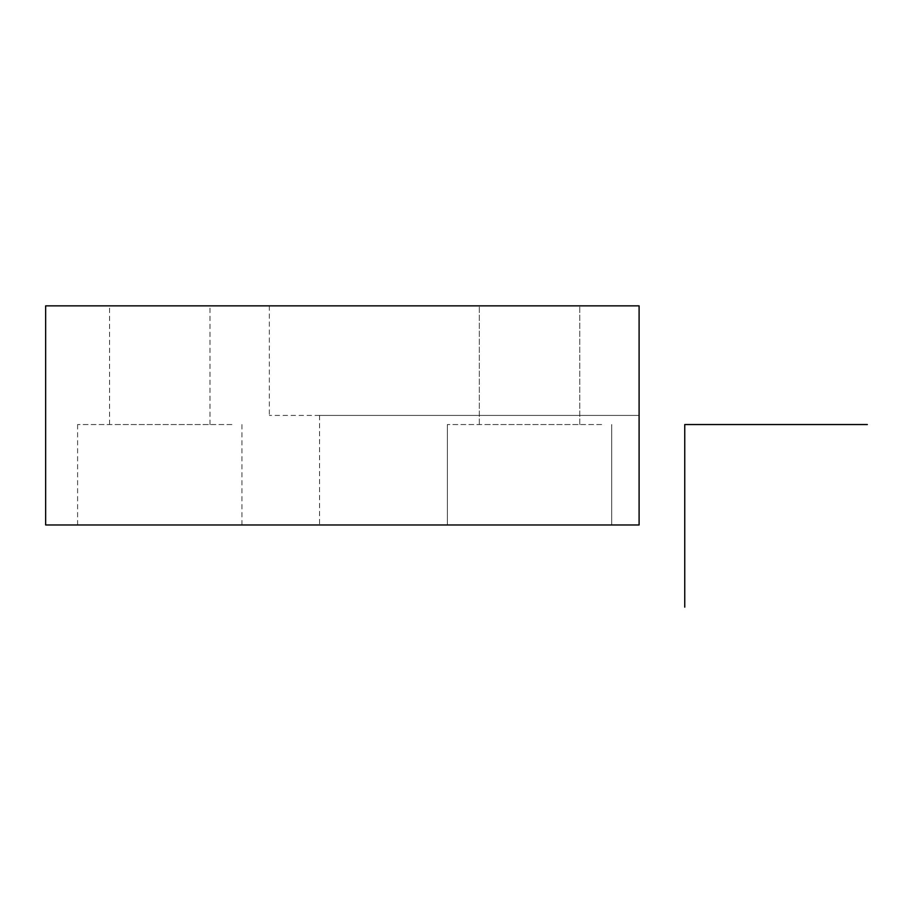 <?xml version="1.0" encoding="UTF-8"?>
<svg xmlns="http://www.w3.org/2000/svg" width="913" height="913" viewBox="0 0 913 913"><rect width="100%" height="100%" fill="white"/><g stroke="black" fill="none" stroke-linecap="round" stroke-linejoin="round"><path stroke-width="0.68" stroke-dasharray="4.57 3.42" d="M601.656 424.545L447.37 424.545L601.656 424.545M485.476 424.545L579.755 424.545L485.476 424.545M573.604 305.855L479.325 305.855L573.604 305.855M45.65 305.855L639.1 305.855L639.1 524.975L45.65 524.975M639.1 415.415L269.335 415.415L639.1 415.415L319.55 415.415L639.1 415.415L639.1 524.975M639.1 305.855L269.335 305.855L639.1 305.855M601.656 524.975L447.37 524.975L601.656 524.975M115.711 305.855L209.99 305.855L115.711 305.855M87.659 524.975L241.945 524.975L87.659 524.975M231.891 424.545L77.605 424.545L231.891 424.545M115.711 424.545L209.99 424.545L115.711 424.545M479.325 424.545L479.325 305.855L479.325 424.545M579.755 424.545L579.755 305.855L579.755 424.545M269.335 305.855L269.335 415.415M319.55 415.415L319.55 524.975M447.37 524.975L447.37 424.545L447.37 524.975M611.71 524.975L611.71 424.545L611.71 524.975M241.945 524.975L241.945 424.545M77.605 524.975L77.605 424.545M109.56 424.545L109.56 305.855M209.99 424.545L209.99 305.855"/><path stroke-width="1.37" d="M639.1 415.415L639.1 305.855L639.1 524.975L45.65 524.975L45.65 305.855L639.1 305.855L639.1 524.975M684.75 607.145L684.75 424.545L867.35 424.545"/></g></svg>
